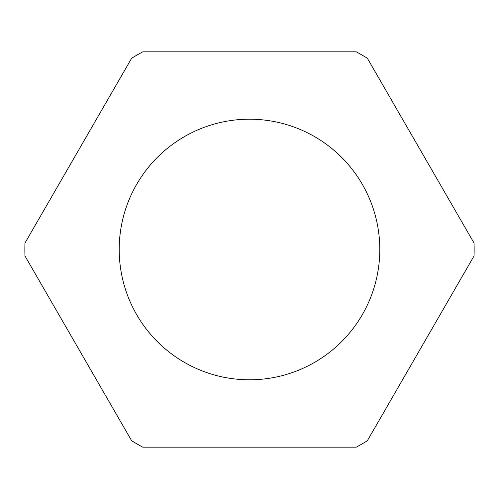 <?xml version="1.0" encoding="UTF-8"?>
<svg xmlns="http://www.w3.org/2000/svg" width="499" height="499" viewBox="0 0 499 499"><rect width="100%" height="100%" fill="white"/><g stroke="black" fill="none" stroke-linecap="round" stroke-linejoin="round"><path stroke-width="0.75" d="M249.5 119.205A130.295 130.295 0 0 0 119.205 249.5A130.295 130.295 0 0 0 249.5 379.795A130.295 130.295 0 0 0 379.795 249.5A130.295 130.295 0 0 0 249.5 119.205M24.95 255.937L131.649 440.748A224.644 224.644 0 0 0 142.801 447.185L356.199 447.185A224.644 224.644 0 0 0 367.351 440.748L474.05 255.937A224.644 224.644 0 0 0 474.05 243.063L367.351 58.252A224.644 224.644 0 0 0 356.199 51.815L142.801 51.815A224.644 224.644 0 0 0 131.649 58.252L24.95 243.063A224.644 224.644 0 0 0 24.95 255.937"/></g></svg>
